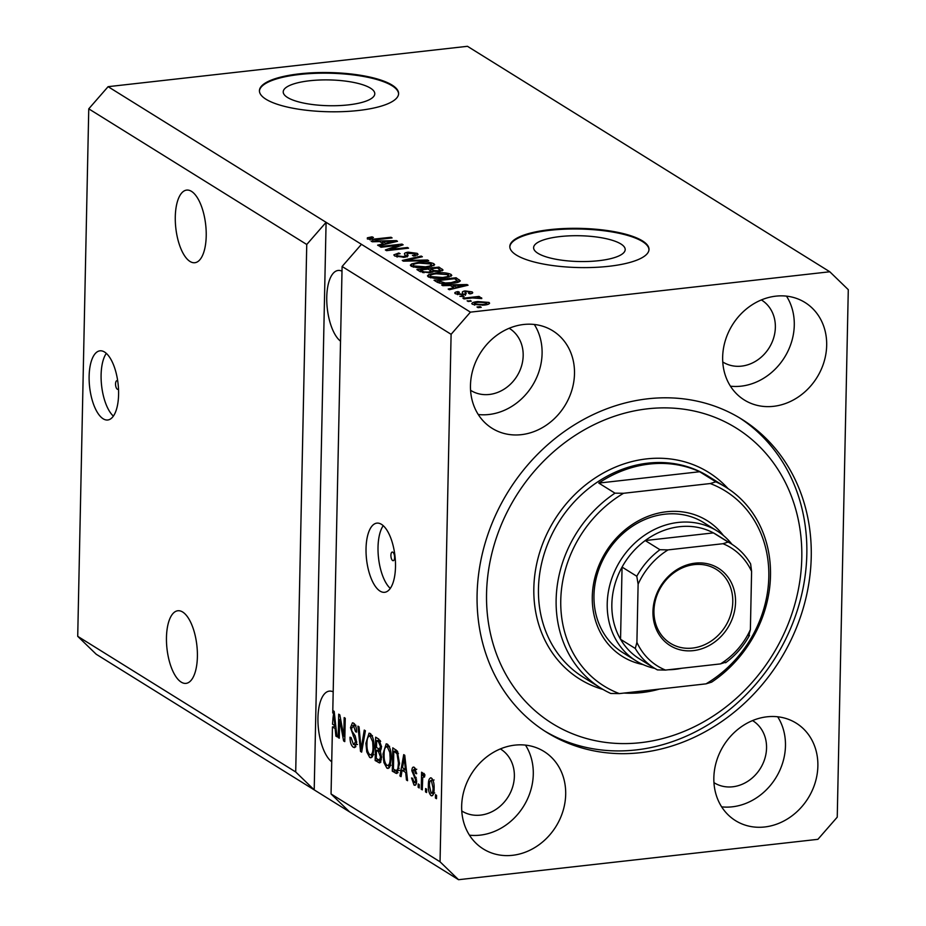 <?xml version="1.0" encoding="UTF-8"?>
<svg xmlns="http://www.w3.org/2000/svg" width="926" height="926" viewBox="0 0 926 926"><rect width="100%" height="100%" fill="white"/><g stroke="black" fill="none" stroke-linecap="round" stroke-linejoin="round"><path stroke-width="1.39" d="M117.729 381.061A4.352 1.794 -96.4 0 0 117.475 380.852A4.352 1.794 -96.4 0 0 116.896 380.702A4.352 1.794 -96.4 0 0 115.553 384.545A4.352 1.794 -96.4 0 0 117.289 389.198A4.352 1.794 -96.4 0 0 117.868 389.348A4.352 1.794 -96.4 0 0 118.505 388.955M104.557 352.03A34.806 14.318 -96.4 0 0 99.973 350.827A34.806 14.318 -96.4 0 0 89.197 381.581A34.806 14.318 -96.4 0 0 103.156 418.795A34.806 14.318 -96.4 0 0 107.74 419.999A34.806 14.318 -96.4 0 0 118.516 389.244A34.806 14.318 -96.4 0 0 104.557 352.03M106.316 353.373A34.806 14.318 -96.4 0 0 101.605 385.667A34.806 14.318 -96.4 0 0 113.366 416.11M392.832 552.197A4.352 1.794 -96.4 0 0 392.254 552.046A4.352 1.794 -96.4 0 0 390.911 555.901A4.352 1.794 -96.4 0 0 392.659 560.554A4.352 1.794 -96.4 0 0 393.226 560.693A4.352 1.794 -96.4 0 0 394.58 556.85A4.352 1.794 -96.4 0 0 392.832 552.197M381.466 524.336A34.806 14.318 -96.4 0 0 376.882 523.132A34.806 14.318 -96.4 0 0 366.106 553.887A34.806 14.318 -96.4 0 0 380.065 591.112A34.806 14.318 -96.4 0 0 384.649 592.304A34.806 14.318 -96.4 0 0 395.425 561.55A34.806 14.318 -96.4 0 0 381.466 524.336M383.237 525.679A34.806 14.318 -96.4 0 0 378.526 557.973A34.806 14.318 -96.4 0 0 390.286 588.415M309.62 80.759A45.802 12.895 1.2 0 0 283.217 91.859A45.802 12.895 1.2 0 0 348.384 104.881A45.802 12.895 1.2 0 0 374.787 93.781A45.802 12.895 1.2 0 0 309.62 80.759M560.022 236.57A45.802 12.895 1.2 0 0 533.607 247.67A45.802 12.895 1.2 0 0 598.786 260.692A45.802 12.895 1.2 0 0 625.189 249.592A45.802 12.895 1.2 0 0 560.022 236.57M549.951 229.636A69.6 19.596 1.2 0 0 509.821 246.501A69.6 19.596 1.2 0 0 608.868 266.294A69.6 19.596 1.2 0 0 648.999 249.418A69.6 19.596 1.2 0 0 549.951 229.636M648.987 249.754A69.6 19.596 1.2 0 0 549.94 230.296A69.6 19.596 1.2 0 0 509.832 246.837M299.561 73.825A69.6 19.596 1.2 0 0 259.43 90.69A69.6 19.596 1.2 0 0 358.478 110.483A69.6 19.596 1.2 0 0 398.608 93.607A69.6 19.596 1.2 0 0 299.561 73.825M398.585 93.943A69.6 19.596 1.2 0 0 299.549 74.485A69.6 19.596 1.2 0 0 259.43 91.026M191.485 191.358A36.542 15.024 -96.4 0 0 186.67 190.096A36.542 15.024 -96.4 0 0 175.361 222.39A36.542 15.024 -96.4 0 0 190.015 261.468A36.542 15.024 -96.4 0 0 194.83 262.718A36.542 15.024 -96.4 0 0 206.139 230.435A36.542 15.024 -96.4 0 0 191.485 191.358M182.665 612.017A36.542 15.024 -96.4 0 0 177.85 610.755A36.542 15.024 -96.4 0 0 166.541 643.049A36.542 15.024 -96.4 0 0 181.195 682.115A36.542 15.024 -96.4 0 0 186.01 683.376A36.542 15.024 -96.4 0 0 197.319 651.082A36.542 15.024 -96.4 0 0 182.665 612.017M342.007 271.191A36.542 15.024 -96.4 0 0 338.14 270.461A36.542 15.024 -96.4 0 0 326.785 301.644A36.542 15.024 -96.4 0 0 340.536 341.173M333.198 691.849A36.542 15.024 -96.4 0 0 329.332 691.12A36.542 15.024 -96.4 0 0 317.977 722.292A36.542 15.024 -96.4 0 0 331.728 761.82M523.641 324.494A57.424 49.784 121.9 0 0 473.14 368.872A57.424 49.784 121.9 0 0 492.146 428.333A57.424 49.784 121.9 0 0 521.326 434.664A57.424 49.784 121.9 0 0 571.828 390.286A57.424 49.784 121.9 0 0 552.822 330.825A57.424 49.784 121.9 0 0 523.641 324.494M478.256 414.524A57.424 49.784 121.9 0 0 488.928 414.501A57.424 49.784 121.9 0 0 535.251 380.528A57.424 49.784 121.9 0 0 534.302 324.459M514.821 745.141A57.424 49.784 121.9 0 0 464.331 789.519A57.424 49.784 121.9 0 0 483.337 848.98A57.424 49.784 121.9 0 0 512.518 855.311A57.424 49.784 121.9 0 0 563.02 810.933A57.424 49.784 121.9 0 0 544.013 751.472A57.424 49.784 121.9 0 0 514.821 745.141M469.447 835.183A57.424 49.784 121.9 0 0 480.119 835.148A57.424 49.784 121.9 0 0 526.443 801.187A57.424 49.784 121.9 0 0 525.493 745.117M767.006 716.805A57.424 49.784 121.9 0 0 716.516 761.184A57.424 49.784 121.9 0 0 735.522 820.644A57.424 49.784 121.9 0 0 764.702 826.976A57.424 49.784 121.9 0 0 815.204 782.597A57.424 49.784 121.9 0 0 796.198 723.137A57.424 49.784 121.9 0 0 767.006 716.805M721.632 806.847A57.424 49.784 121.9 0 0 732.292 806.812A57.424 49.784 121.9 0 0 778.627 772.851A57.424 49.784 121.9 0 0 777.678 716.782M775.826 296.158A57.424 49.784 121.9 0 0 725.324 340.536A57.424 49.784 121.9 0 0 744.33 399.997A57.424 49.784 121.9 0 0 773.511 406.329A57.424 49.784 121.9 0 0 824.013 361.95A57.424 49.784 121.9 0 0 805.007 302.489A57.424 49.784 121.9 0 0 775.826 296.158M730.44 386.188A57.424 49.784 121.9 0 0 741.113 386.165A57.424 49.784 121.9 0 0 787.436 352.193A57.424 49.784 121.9 0 0 786.487 296.123M647.876 398.793A184.448 159.897 121.9 0 0 485.664 541.34A184.448 159.897 121.9 0 0 546.722 732.339A184.448 159.897 121.9 0 0 640.468 752.676A184.448 159.897 121.9 0 0 802.668 610.13A184.448 159.897 121.9 0 0 741.622 419.131A184.448 159.897 121.9 0 0 647.876 398.793M722.755 361.973A36.542 31.681 121.9 0 0 722.963 362.101A36.542 31.681 121.9 0 0 741.529 366.129A36.542 31.681 121.9 0 0 773.661 337.886A36.542 31.681 121.9 0 0 761.566 300.047A36.542 31.681 121.9 0 0 761.369 299.931M713.946 782.632A36.542 31.681 121.9 0 0 714.143 782.759A36.542 31.681 121.9 0 0 732.721 786.787A36.542 31.681 121.9 0 0 764.853 758.544A36.542 31.681 121.9 0 0 752.757 720.706A36.542 31.681 121.9 0 0 752.56 720.578M461.761 810.968A36.542 31.681 121.9 0 0 461.958 811.095A36.542 31.681 121.9 0 0 480.536 815.123A36.542 31.681 121.9 0 0 512.668 786.88A36.542 31.681 121.9 0 0 500.572 749.041A36.542 31.681 121.9 0 0 500.376 748.914M373.247 754.54L372.321 752.85M470.57 390.309A36.542 31.681 121.9 0 0 470.778 390.436A36.542 31.681 121.9 0 0 489.345 394.464A36.542 31.681 121.9 0 0 521.477 366.221A36.542 31.681 121.9 0 0 509.381 328.383A36.542 31.681 121.9 0 0 509.184 328.267M829.8 271.769L467.456 46.3L108.099 86.674L88.757 108.84L306.749 244.487L295.707 771.971L314.203 789.878L458.544 879.7L817.901 839.326L837.243 817.16L848.285 289.676L829.8 271.769L470.431 312.143L451.101 334.309L440.047 861.793L458.544 879.7M88.757 108.84L77.715 636.324L295.707 771.971M77.715 636.324L96.2 654.231L314.203 789.878L326.091 222.321L306.749 244.487M108.099 86.674L470.431 312.143M349.553 811.87L331.057 793.964L332.457 726.898L335.606 726.54L335.629 725.521M331.057 793.964L440.047 861.793M334.355 712.788L332.747 712.974L342.099 266.48L451.101 334.309M332.747 712.974L333.152 710.717L334.193 711.376L336.995 736.795L335.883 736.101L335.131 728.554L332.457 726.898M339.668 719.606L339.275 738.207L338.21 737.547L338.696 714.178L339.83 714.884L343.789 736.216L344.183 717.592L345.259 718.252L344.761 741.622L343.615 740.916L339.668 719.606L340.687 719.49M353.443 744.562L355.607 741.865L350.479 727.686L352.459 722.812L353.605 723.148C355.561 724.583 356.568 727.57 356.626 732.096L355.549 731.737L353.593 725.903L351.556 728.415L351.845 730.996L355.214 735.881L356.684 742.455L354.577 747.618L353.292 747.236C351.128 745.58 350.04 742.235 350.016 737.2L351.093 737.571L353.443 744.562L357.517 744.481M355.561 725.683L352.737 725.637L355.885 725.289M365.388 730.776L361.649 752.132L360.538 751.437L357.945 726.146L359.045 726.841L361.094 749.018L364.265 730.082L365.388 730.776M369.729 757.468L366.765 751.912L365.897 743.242L369.046 733.172L370.238 733.496C373.016 736.448 374.289 741.298 374.069 748.046L372.842 755.79L370.921 757.804L369.729 757.468L371.963 757.213M386.871 768.129L383.908 762.573L383.028 753.914L386.188 743.833L387.381 744.157C390.147 747.108 391.42 751.958 391.212 758.707L389.985 766.45L388.063 768.464L386.871 768.129L389.105 767.885M402.092 770.224L401.051 776.648L399.928 775.953L403.713 754.632L404.755 755.28L407.567 780.699L406.456 780.016L405.692 772.469L402.092 770.224L405.252 769.876L406.456 770.629M436.563 795.365L436.493 798.698L435.417 798.038L435.486 794.693L436.563 795.365M434.12 788.443C434.155 793.594 433.136 795.99 431.065 795.631C429.051 793.466 428.148 789.936 428.368 785.04C428.356 779.981 429.375 777.643 431.423 778.025C433.414 780.143 434.317 783.616 434.12 788.443M431.91 795.862L431.065 795.631L432.673 795.446M430.578 777.794L431.423 778.025M426.655 789.195L426.585 792.54L425.509 791.869L425.578 788.535L426.655 789.195M424.64 776.22L422.742 777.701L422.291 789.866L421.226 789.207L421.585 772.203L422.65 772.874L422.592 775.583L423.923 773.36L424.918 774.9L424.467 777.076L423.495 776.254L424.664 776.115M419.281 784.611L419.212 787.957L418.147 787.285L418.216 783.952L419.281 784.611M414.119 782.632L415.566 780.861L415.357 779.16L411.839 770.745C412.047 767.654 412.88 766.531 414.327 767.376L416.665 773.754L415.589 773.395L414.304 769.83L412.927 771.08L416.642 781.104C416.457 784.565 415.577 785.861 413.991 785.017L411.561 777.956L412.637 778.326L414.119 782.632L416.538 782.609M414.987 785.294L413.991 785.017L415.774 784.808M413.355 767.098L414.327 767.376M415.982 769.645L413.609 769.61L416.758 769.263M399.511 763.718L396.779 773.534L392.3 771.208L392.786 747.838L397.323 751.09L399.511 763.718M381.593 757.595L379.729 762.966L375.157 760.535L375.655 737.165L378.85 739.156L381.558 746.796L380.297 750.974L381.593 757.595M398.574 245.263L381.014 247.242L379.938 246.571L402 244.094L403.146 244.8L389.904 249.488L407.498 247.508L408.563 248.18L386.501 250.657L385.355 249.939L398.574 245.263L398.55 246.432M404.882 254.569C403.782 253.458 404.882 252.659 408.158 252.161L417.198 253.342L418.066 254.372L413.772 256.051L412.417 255.414C415.079 255.044 415.82 254.453 414.651 253.655L407.278 253.296L408.1 255.715L404.419 257.301L394.754 256.004L393.828 254.893L398.747 253.018L400.113 253.655C397.011 254.106 396.108 254.8 397.416 255.773L403.285 256.641L405.391 255.761L404.546 253.655M396.756 256.849L396.791 254.997L397.393 257.011M415.218 255.831L414.651 253.655M407.278 253.296L407.405 256.595M428.692 260.704L403.377 261.155L402.278 260.472L421.249 256.074L422.36 256.757L405.345 260.484L427.58 260.009L428.692 260.704M411.19 266.225L410.334 265.16L411.607 263.945L418.124 262.452C424.571 261.63 429.803 262.046 433.831 263.69L434.653 264.732L426.562 267.498L417.591 267.741L411.19 266.225M428.321 276.897L427.476 275.832L428.75 274.617L435.266 273.112C441.714 272.302 446.945 272.707 450.974 274.351L451.795 275.404L443.704 278.159L434.734 278.402L428.321 276.897M450.267 285.497L442.778 285.683L441.667 284.988L467.028 284.56L468.07 285.208L449.295 289.734L448.184 289.039L453.879 287.743L450.267 285.497M481.242 307.293L478.082 307.652L477.017 306.981L480.166 306.622L481.242 307.293M472.376 304.307C471.195 302.952 473.012 302.038 477.804 301.575L488.997 302.443C490.19 303.774 488.442 304.677 483.731 305.14L472.376 304.307L471.774 303.554M488.963 303.948L488.997 302.443L489.599 303.196M471.334 301.124L468.174 301.482L467.109 300.811L471.334 301.124M472.353 297.964L464.03 298.901L462.954 298.23L479.008 296.424L480.073 297.096L477.515 297.385L481.624 297.848L481.775 298.577L472.353 297.964M481.613 298.577L481.624 297.848L481.775 298.577M464.1 296.633L459.875 296.32L463.035 295.961L464.1 296.633M455.453 293.774C454.11 292.813 454.979 292.095 458.057 291.597L459.412 292.234L457.814 293.565L461.692 294.144L462.907 293.831L462.78 293.102C461.68 292.13 462.444 291.401 465.072 290.914L472.029 291.875C473.406 292.778 472.688 293.449 469.887 293.912L468.533 293.276L469.771 292.153L466.472 291.54L465.477 291.898L465.755 292.755C466.808 293.692 465.94 294.364 463.162 294.769L455.453 293.774L454.759 292.952M457.363 294.526L457.386 293.056L457.791 294.618M462.884 294.792L462.421 292.037M471.994 293.415L472.029 291.875L472.723 292.72M470.142 293.866L469.771 292.153M465.477 291.898L466.091 293.727M460.234 281.053L460.234 280.636C459.713 282.002 457.016 282.893 452.154 283.31C445.8 284.166 440.776 283.761 437.072 282.129L434.039 280.231L456.101 277.754L460.28 280.867M433.657 271.364L429.664 272.753L420.068 271.549L416.897 269.57L438.959 267.093L443.068 270.068L439.433 271.468L433.657 271.33M379.706 241.582L372.217 241.767L371.095 241.073L396.455 240.644L397.509 241.292L378.734 245.818L377.623 245.135L383.306 243.827L379.706 241.582M367.414 238.989L367.356 237.808L372.067 236.836L373.421 237.473L370.041 238.734L372.773 239.209L391.027 237.264L392.092 237.924L377.113 239.614L367.414 238.989L367.356 237.808L367.333 238.943M369.763 239.753L369.798 238.422L370.018 239.788M342.099 266.48L361.441 244.325M480.154 307.42L480.166 306.622M477.793 302.385L477.804 301.575M486.682 302.675L478.892 302.246C475.524 302.536 474.124 303.138 474.702 304.064L482.504 304.492C485.861 304.214 487.261 303.601 486.682 302.675L486.995 304.631M482.492 305.267L482.504 304.492M474.679 305.094L474.344 303.624L474.32 305.024M470.246 301.251L470.258 300.464M478.985 297.223L479.008 296.424M463.012 296.748L463.035 295.961M458.034 292.547L458.057 291.597M461.68 294.885L461.692 294.144M462.954 294.723L465.002 294.248L465.072 290.914M465.419 294.306L465.465 292.084M467.005 285.463L467.028 284.56M453.856 288.634L453.879 287.743M460.592 285.312L453.208 285.428L456.101 287.234L465.257 285.139L460.592 285.312M453.161 287.291L453.208 285.428M465.234 285.891L465.257 285.139M456.078 288.102L456.101 287.234M456.067 279.629L456.101 277.754M454.597 278.714L437.685 280.613L445.313 282.997L451.112 282.65L457.421 280.798L454.597 278.714M437.651 282.453L437.685 280.613M457.386 282.442L457.421 280.798M451.089 283.425L451.112 282.65M445.29 283.715L445.313 282.997M439.491 283.136L439.526 281.759M428.692 277.094L428.75 274.617M435.255 273.911L435.266 273.112M450.927 276.457L450.974 274.351M448.404 274.652L436.308 273.783C431.481 274.27 429.687 275.207 430.891 276.596L442.697 277.487L447.246 276.654L448.404 274.652L448.948 277.233M447.223 277.638L447.246 276.654M442.686 278.275L442.697 277.487M430.868 277.858L430.289 275.832L430.243 277.696M438.924 268.957L438.959 267.093M437.454 268.042L430.856 268.783L434.016 270.6L438.01 270.832L440.232 270.056L437.454 268.042M430.821 270.705L430.856 268.783M437.986 271.573L438.01 270.832M434.005 271.33L434.016 270.6M428.287 269.072L420.543 269.952L423.981 271.885L428.576 272.094L431.134 271.168L428.287 269.072M420.508 271.793L420.543 269.952M428.564 272.857L428.576 272.094M423.969 272.8L423.981 271.885M422.638 272.58L422.673 271.272M411.549 266.433L411.607 263.945M418.112 263.25L418.124 262.452M433.785 265.797L433.831 263.69M431.261 263.979L419.165 263.123C414.35 263.609 412.545 264.547 413.76 265.936L425.566 266.827L430.104 265.982L431.261 263.979L431.817 266.572M430.081 266.977L430.104 265.982M425.543 267.602L425.566 266.827M413.725 267.186L413.146 265.172L413.112 267.024M421.237 257.011L421.249 256.074M405.333 261.12L405.345 260.484M427.569 260.715L427.58 260.009M398.736 253.886L398.747 253.018M403.261 257.405L403.285 256.641M405.38 256.097L407.035 255.645M408.146 252.983L408.158 252.161M417.163 255.275L417.198 253.342M401.977 245.216L402 244.094M389.892 250.275L389.904 249.488M407.475 248.295L407.498 247.508M396.444 241.547L396.455 240.644M383.295 244.719L383.306 243.827M390.031 241.397L382.635 241.512L385.529 243.318L394.684 241.223L390.031 241.397M382.6 243.388L382.635 241.512M394.673 241.975L394.684 241.223M385.517 244.186L385.529 243.318M372.055 237.658L372.067 236.836M372.761 239.927L372.773 239.209M391.004 238.051L391.027 237.264M436.505 797.911L435.417 798.038M433.322 794.369L432.697 793.212M429.456 784.912L428.368 785.04M431.944 780.201L432.326 778.928M433.009 780.248L434.062 779.97M434.132 787.818L433.055 787.945L431.354 780.433C430.023 780.491 429.375 782.25 429.433 785.688L431.134 793.223L434.734 792.98M431.134 793.223C432.465 793.154 433.102 791.394 433.055 787.945M426.597 791.742L425.509 791.869M422.314 789.079L421.226 789.207M424.64 776.115L424.664 775.351M424.826 775.34L422.592 775.583M419.235 787.158L418.147 787.285M416.26 783.836L415.635 782.713M416.642 780.734L415.566 780.861M416.55 779.032L415.357 779.16M412.961 770.629L411.839 770.745M415.056 769.448L415.265 768.279M416.642 773.279L415.589 773.395M401.19 775.814L399.928 775.953M404.083 770.004L404.292 768.823M407.475 779.9L406.456 780.016M406.641 772.365L405.692 772.469M403.62 761.519L402.497 767.712L405.403 769.518L404.187 757.387L403.62 761.519M404.986 757.306L404.187 757.387M406.317 769.413L405.403 769.518M397.856 772.816L395.344 773.094M398.064 772.469L395.448 770.849L392.3 771.208M395.865 750.998L395.9 749.771M397.347 751.125L393.805 751.229L393.434 769.136L396.513 770.698L397.914 768.476L398.446 763.024L397.057 753.729L393.805 751.229M397.902 752.097L395.61 752.363M398.458 753.579L397.057 753.729M399.523 762.908L398.446 763.024M399.187 768.337L397.914 768.476M385.066 762.445L383.908 762.573M384.128 753.787L383.028 753.914M387.01 746.587L387.901 744.562M389.499 767.376L388.225 765.582M389.325 746.669L386.443 746.645L389.591 746.298M390.853 752.294L389.8 752.41L387.334 746.9C385.123 746.553 384.047 749.122 384.105 754.621C383.931 759.598 384.869 763.198 386.918 765.397L390.934 765.281M391.212 757.85L390.135 757.977L389.8 752.41M386.918 765.397C389.07 765.744 390.147 763.267 390.135 757.977M380.91 761.797L378.317 760.188L375.157 760.535M378.526 750.048L378.549 748.81M378.734 740.337L378.757 739.098M380.679 750.581L379.614 749.921L376.465 750.28L376.292 758.475L379.463 760.153L380.528 756.947L378.433 751.507L376.465 750.28M380.158 740.418L376.662 740.568L376.523 747.548L379.475 749.157L380.47 746.506L378.421 741.657L376.662 740.568M381.558 746.391L380.47 746.506M381.327 748.949L379.475 749.157M381.605 756.82L380.528 756.947M379.452 760.153L381.408 759.933L378.41 759.795M367.923 751.785L366.765 751.912M366.985 743.127L365.897 743.242M369.868 735.915L370.759 733.901M372.356 756.704L371.083 754.922M372.183 736.008L369.3 735.985L372.449 735.626M373.722 741.622L372.657 741.749L370.192 736.228C367.981 735.881 366.916 738.45 366.962 743.948C366.789 748.937 367.726 752.525 369.787 754.736L373.791 754.621M374.081 747.189L372.993 747.305L372.657 741.749M369.787 754.736C371.928 755.084 373.004 752.606 372.993 747.305M361.788 751.299L360.538 751.437M362.216 748.891L361.094 749.018M355.584 746.981L353.292 747.236M355.897 746.472L354.658 744.793M356.684 741.738L355.607 741.865M351.614 727.558L350.479 727.686M353.778 725.521L354.288 723.692M356.626 731.609L355.549 731.737M339.286 737.42L338.21 737.547M344.877 736.089L343.789 736.216M344.785 740.777L343.615 740.916M336.914 735.985L335.883 736.101M336.08 728.449L335.131 728.554M333.047 717.604L332.515 724.167L334.83 725.602L333.626 713.483L333.047 717.604M334.413 713.39L333.626 713.483M335.756 725.498L334.83 725.602M643.038 664.579A80.041 69.392 -58.1 0 1 593.23 585.822A80.041 69.392 -58.1 0 1 666.396 511.777A80.041 69.392 -58.1 0 1 723.38 535.471M717.025 530.899L703.772 522.646A76.569 66.371 121.9 0 0 664.856 514.196A76.569 66.371 121.9 0 0 597.525 573.379A76.569 66.371 121.9 0 0 622.862 652.656L636.127 660.909A76.569 66.371 -58.1 0 1 610.778 581.621A76.569 66.371 -58.1 0 1 678.11 522.449A76.569 66.371 -58.1 0 1 717.025 530.899A76.569 66.371 -58.1 0 1 731.991 544.314M640.676 742.664A174.007 150.845 121.9 0 0 801.789 558.031A174.007 150.845 121.9 0 0 647.668 408.806A174.007 150.845 121.9 0 0 486.555 593.439A174.007 150.845 121.9 0 0 640.676 742.664M739.399 417.776A184.448 159.897 -58.1 0 1 797.818 608.799A184.448 159.897 -58.1 0 1 636.046 749.933A184.448 159.897 -58.1 0 1 544.523 730.938M636.463 691.664A118.32 102.578 121.9 0 0 644.739 691.074A118.32 102.578 121.9 0 0 653.027 689.812M725.834 487.192A118.32 102.578 -58.1 0 0 715.856 481.821L699.651 471.739A118.32 102.578 121.9 0 0 649.496 464.053A118.32 102.578 121.9 0 0 598.775 483.083L614.98 493.164A118.32 102.578 -58.1 0 0 600.8 688.111L583.125 677.114A118.32 102.578 121.9 0 1 543.956 554.593A118.32 102.578 121.9 0 1 648.015 463.139A118.32 102.578 121.9 0 1 708.158 476.184L725.834 487.192A118.32 102.578 -58.1 0 1 711.654 682.138L706.029 683.851A114.847 99.557 121.9 0 0 768.812 576.875A114.847 99.557 121.9 0 0 710.23 483.546L623.557 493.28A114.847 99.557 121.9 0 0 560.762 600.256A114.847 99.557 121.9 0 0 619.355 693.597L610.778 693.47A118.32 102.578 -58.1 0 1 600.8 688.111M706.029 683.851L619.355 693.597M715.856 481.821L710.23 483.546M623.557 493.28L614.98 493.164M699.651 471.739L598.775 483.083M693.331 650.631A45.594 39.517 -58.1 0 1 652.957 611.542A45.594 39.517 -58.1 0 1 695.16 563.158A45.594 39.517 -58.1 0 1 735.545 602.259A45.594 39.517 -58.1 0 1 693.331 650.631M694.234 564.617A43.499 37.711 121.9 0 0 655.978 598.231A43.499 37.711 121.9 0 0 670.378 643.281A43.499 37.711 121.9 0 0 692.486 648.084A43.499 37.711 121.9 0 0 730.753 614.459A43.499 37.711 121.9 0 0 716.354 569.409A43.499 37.711 121.9 0 0 694.234 564.617M681.698 668.259A76.569 66.371 -58.1 0 1 675.031 669.348A76.569 66.371 -58.1 0 1 668.387 669.753M722.986 543.712L728.137 542.057A73.085 63.35 -58.1 0 1 731.39 543.932L716.655 534.765A73.085 63.35 121.9 0 0 713.402 532.89A73.085 63.35 121.9 0 0 679.51 526.709A73.085 63.35 121.9 0 0 645.214 540.553A73.085 63.35 121.9 0 0 622.064 567.082L620.547 639.299A73.085 63.35 121.9 0 0 639.438 658.861L654.161 668.028A73.085 63.35 -58.1 0 1 635.282 648.466L636.903 642.378A69.6 60.34 121.9 0 0 665.505 670.077L720.474 663.907A69.6 60.34 121.9 0 0 750.384 629.622L751.599 571.411A69.6 60.34 121.9 0 0 722.986 543.712L668.028 549.894A69.6 60.34 121.9 0 0 638.118 584.167L636.903 642.378M638.118 584.167L636.787 576.25L622.064 567.082A73.085 63.35 121.9 0 0 620.547 639.299L635.282 648.466M728.137 542.057L713.402 532.89L645.214 540.553L659.937 549.72L668.028 549.894M654.775 668.398A76.569 66.371 -58.1 0 1 636.127 660.909M665.505 670.077L657.425 669.903A73.085 63.35 -58.1 0 1 654.161 668.028L657.425 669.903M725.614 662.24L720.474 663.907M750.384 629.622L748.764 635.722M751.599 571.411L750.616 563.888C745.754 555.577 739.353 548.921 731.39 543.932M465.72 294.167L465.755 292.755M461.287 286.84L461.298 286.007M458.96 281.944L459.007 279.559M442.119 270.867L442.153 269.084M432.708 272.14L432.755 269.964M409.269 261.051L409.28 260.38M390.714 242.936L390.737 242.103M375.852 239.741L375.875 238.966M416.202 777.389L414.362 777.597M405.553 762.457L404.674 762.561M380.679 762.248L378.34 762.515M380.667 741.402L378.421 741.657M380.47 751.275L378.433 751.507M362.807 745.476L361.626 745.615M355.052 735.626L353.13 735.834M334.98 718.553L334.112 718.645M659.428 689.094A121.804 105.587 -58.1 0 1 641.718 692.579A121.804 105.587 -58.1 0 1 624.078 693.065M603.069 689.476A121.804 105.587 -58.1 0 1 536.05 567.048A121.804 105.587 -58.1 0 1 646.614 458.891A121.804 105.587 -58.1 0 1 728.056 488.615M636.787 576.25A73.085 63.35 -58.1 0 1 659.937 549.72M462.977 293.658L462.954 294.792M465.454 291.979L465.384 295.325M440.232 270.056L440.209 271.364M431.134 271.168L431.099 272.557M405.391 255.761L405.356 257.173M407.081 253.631L407.012 256.965M396.513 770.698L399.662 770.351M749.516 635.305C743.497 646.325 735.522 655.481 725.602 662.75"/></g></svg>
